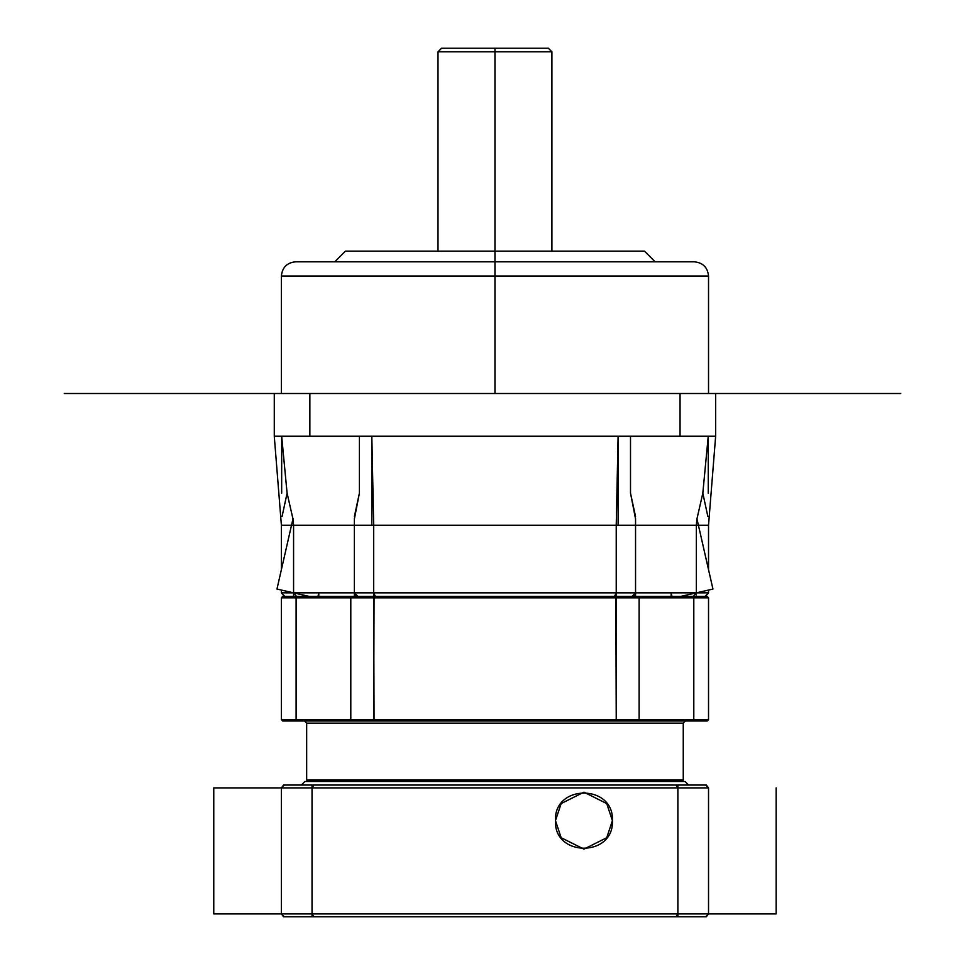 <?xml version="1.0" encoding="UTF-8"?>
<svg xmlns="http://www.w3.org/2000/svg" width="965" height="965" viewBox="0 0 965 965"><rect width="100%" height="100%" fill="white"/><g stroke="black" fill="none" stroke-linecap="round" stroke-linejoin="round"><path stroke-width="1.45" d="M494.961 393.515L502.077 393.515L494.961 393.515L502.077 393.515L494.961 393.515L502.077 393.515L494.961 393.515L502.077 393.515L494.961 393.515L499.991 393.515L494.961 393.515L499.991 393.515L494.961 393.515L494.961 276.05L281.394 276.05L494.961 276.05L281.394 276.05L494.961 276.05L494.961 51.808L551.908 51.808L494.961 51.808L551.908 51.808L494.961 51.808L494.961 48.25L494.961 51.808L438.001 51.808L494.961 51.808L438.001 51.808L494.961 51.808L494.961 48.25L494.961 51.808L438.001 51.808L494.961 51.808L438.001 51.808L494.961 51.808L494.961 251.141L494.961 51.808L551.908 51.808L494.961 51.808L551.908 51.808L494.961 51.808L494.961 251.141L644.451 251.141L494.961 251.141L494.961 276.05L708.527 276.05L494.961 276.05L494.961 393.515L494.961 276.05L708.527 276.05L494.961 276.05L708.527 276.05L494.961 276.05L494.961 261.817L494.961 276.05L708.527 276.05L281.394 276.05L494.961 276.05L281.394 276.05L494.961 276.05L494.961 393.515L501.909 393.515M694.426 261.817L295.495 261.817M274.277 393.515L153.93 393.515L274.277 393.515L274.277 436.228L274.277 393.515L274.277 436.228L274.277 393.515L715.644 393.515L715.644 436.228L715.644 393.515L715.644 436.228L708.527 525.213L708.527 569.627L708.527 525.213L708.527 569.627L708.527 525.213L281.394 525.213L281.394 569.627M698.407 525.213L618.107 525.213L618.107 436.228L680.048 436.228L618.107 436.228L616.237 525.213L618.107 436.228L371.815 436.228L373.672 525.213L371.815 436.228L618.107 436.228L309.874 436.228L309.874 393.515L309.874 436.228L309.874 393.515L680.048 393.515L309.874 393.515L680.048 393.515L680.048 436.228L309.874 436.228L371.815 436.228L373.672 525.213L373.672 592.848L374.625 596.406M715.644 436.228L274.277 436.228L715.644 436.228L274.277 436.228L715.644 436.228L715.644 393.515L900.731 393.515L715.644 393.515M708.527 590.061L708.527 592.848L696.344 592.848L708.527 592.848L704.969 596.406L708.527 592.848L708.527 590.061L708.527 592.848L708.527 590.061L708.527 592.848L705.427 596.406M696.344 596.406L696.344 592.848L693.425 596.406M671.145 596.406L671.145 592.848L671.145 596.406M615.296 596.406L616.237 592.848L373.672 592.848L373.672 596.406L616.237 596.406L616.237 592.848L635.549 592.848L616.237 592.848L635.549 592.848L631.991 596.406L635.549 592.848L633.51 596.406M274.277 436.228L281.394 525.213L371.815 525.213L354.384 525.213L371.815 525.213L371.815 436.228L373.672 525.213L616.237 525.213L616.237 592.848L614.488 596.406M696.344 592.848L696.344 525.213L696.344 592.848L616.237 592.848L616.237 525.213L373.672 525.213L616.237 525.213L618.107 436.228L616.237 525.213L616.237 592.848L616.237 525.213L616.237 592.848L373.672 592.848L375.433 596.406M708.527 592.848L373.672 592.848L373.672 525.213L373.672 592.848L373.672 525.213L373.672 592.848L354.372 592.848L357.931 596.406L354.372 592.848L373.672 592.848L354.372 592.848L356.411 596.406M318.776 596.406L318.776 592.848L318.764 596.406M293.577 596.406L293.577 592.848L296.496 596.406M616.237 592.848L281.394 592.848L281.394 590.061L281.394 592.848L281.394 590.061L281.394 592.848L284.952 596.406L281.394 592.848L293.577 592.848L281.394 592.848L284.482 596.406M281.394 590.061L281.394 592.848L373.672 592.848M281.394 525.213L291.514 525.213M293.577 592.848L293.577 525.213L293.577 592.848L281.394 592.848M354.372 596.406L354.372 518.519M318.776 592.848L354.372 592.848L318.776 592.848L317.968 596.406M293.046 518.519L276.967 589.06L309.198 596.406M354.372 518.868L359.402 493.175L354.384 518.868L354.384 525.213L293.577 525.213L292.962 518.868L287.088 493.175L281.671 436.228L287.1 493.175L282.057 516.552M359.414 493.175L359.414 436.228L359.402 493.175L354.372 516.552M354.372 525.213L293.577 525.213M281.671 436.228L281.671 493.175M708.527 525.213L708.527 569.627M635.549 516.552L630.507 493.175L630.507 436.228L630.507 493.175L635.537 518.868L635.537 525.213L618.107 525.213L696.344 525.213L635.549 525.213M671.954 596.406L671.145 592.848L635.549 592.848L671.145 592.848M680.723 596.406L712.954 589.06L696.875 518.519M707.864 516.552L702.822 493.175L708.238 436.228L702.822 493.175L696.959 518.868L696.344 525.213M635.549 518.519L635.549 596.406M708.25 493.175L708.25 436.228M630.507 493.175L635.549 518.868M680.048 436.228L680.048 393.515L680.048 436.228L680.048 393.515L309.874 393.515L309.874 436.228M644.451 251.141L655.126 261.817L644.451 251.141L345.458 251.141L334.783 261.817L345.458 251.141M628.903 251.141L607.938 251.141M598.119 251.141L567.637 251.141M548.434 48.25L441.488 48.25M685.029 781.493L304.88 781.493L301.321 785.052L304.88 781.493L685.029 781.493L688.588 785.052L685.029 781.493M284.241 916.75L281.394 913.903L312.033 913.903L281.394 913.903L284.241 916.75L705.68 916.75L708.527 913.903L706.356 916.75M676.031 785.052L677.876 787.898L677.876 913.903L281.394 913.903L281.394 787.898L312.033 787.898L213.76 787.898L312.033 787.898L312.033 913.903L312.033 787.898L677.876 787.898L312.033 787.898L677.876 787.898L677.876 913.903L312.033 913.903L312.033 916.75L677.876 916.75L677.876 913.903L708.527 913.903L312.033 913.903L313.094 916.75L676.827 916.75L677.876 913.903L676.031 916.75M706.356 785.052L708.527 787.898L677.876 787.898L677.876 913.903L312.033 913.903L313.89 916.75M283.553 785.052L281.394 787.898L281.394 913.903L283.553 916.75M708.527 787.898L677.876 787.898L708.527 787.898L708.527 913.903L708.527 787.898L705.68 785.052L708.527 787.898L708.527 913.903L705.68 916.75M313.094 916.75L676.827 916.75M612.413 820.648C614.186 783.906 553.705 783.906 555.466 820.648C553.705 857.378 614.186 857.378 612.413 820.648L606.72 837.729L583.946 849.116L561.16 837.729L555.466 820.648L561.16 837.729L583.946 849.116L606.72 837.729L612.413 820.648L606.72 803.555L583.946 792.169L561.16 803.555L555.466 820.648L561.16 803.555L583.946 792.169L606.72 803.555L612.413 820.648L606.72 803.555L583.946 792.169L561.16 803.555L555.466 820.648L561.16 837.729L583.946 849.116L606.72 837.729L612.413 820.648L606.72 803.555L583.946 792.169L561.16 803.555L555.466 820.648L561.16 837.729L583.946 849.116L606.72 837.729L612.413 820.648M313.89 785.052L312.033 787.898L213.76 787.898L312.033 787.898L312.033 913.903L213.76 913.903L312.033 913.903L213.76 913.903L312.033 913.903L312.033 787.898L312.033 913.903M677.876 787.898L676.827 785.052L313.094 785.052L312.033 787.898L312.033 785.052L677.876 785.052L677.876 913.903L776.15 913.903L677.876 913.903L677.876 787.898L281.394 787.898L281.394 913.903M312.033 787.898L281.394 787.898L284.241 785.052L705.68 785.052M301.321 785.052L304.88 781.493L301.321 785.052M281.394 787.898L284.241 785.052M676.827 785.052L313.094 785.052M677.876 913.903L708.527 913.903M693.799 596.406L693.799 597.83L708.527 597.83L708.527 719.552L708.527 597.83L707.104 596.406L708.527 597.83L707.104 596.406L282.805 596.406L281.394 597.83L281.394 719.552L282.636 720.976M352.225 596.406L350.802 597.83L352.225 596.406L350.802 597.83L350.802 719.552L373.672 719.552L374.058 596.406L615.863 596.406L616.237 597.83L639.12 597.83L639.12 719.552L616.237 719.552L616.237 597.83L616.237 720.976L373.672 720.976L373.672 719.552L350.802 719.552L350.802 597.83L373.672 597.83L373.672 719.552L374.384 720.976M306.665 780.07L308.088 781.493L306.665 780.07L308.088 781.493L306.665 780.07L683.256 780.07L681.833 781.493L683.256 780.07L681.833 781.493L683.256 780.07L306.665 780.07L306.665 723.123L306.665 780.07L683.256 780.07L306.665 780.07L306.665 723.123L683.256 723.123L683.256 780.07L683.256 723.123L306.665 723.123L306.665 780.07M683.256 723.123L683.256 780.07L683.256 723.123L685.391 720.976L683.256 723.123L306.665 723.123L304.53 720.976L306.665 723.123L304.53 720.976L306.665 723.123L683.256 723.123L685.391 720.976L683.256 723.123M707.285 596.406L708.527 597.83L708.527 719.552L693.799 719.552L708.527 719.552L707.104 720.976L708.527 719.552L707.104 720.976L282.805 720.976L281.394 719.552L296.11 719.552L297.268 720.976M373.672 596.406L374.058 720.976L615.863 720.976L374.058 720.976L373.672 719.552L350.802 719.552L350.802 597.83L351.634 596.406M708.527 597.769L281.394 597.83L296.11 597.83L296.11 719.552L281.394 719.552L282.817 720.976M296.11 720.976L296.11 719.552L296.846 720.976L296.11 719.552L281.394 719.613M693.799 720.976L693.799 719.552L693.075 720.976L693.799 719.552L693.799 597.83L693.075 596.406L693.799 597.83L708.527 597.83L708.527 719.552L708.527 597.83L281.394 597.83L708.527 597.83L708.527 719.552L281.394 719.552L281.394 597.83L708.527 597.83L708.527 719.552L707.285 720.976M708.527 719.613L693.799 719.552L693.799 597.83L693.799 719.552L692.653 720.976M671.145 720.976L671.145 719.552L671.145 720.976M637.696 720.976L639.12 719.552L638.275 720.976M638.275 596.406L639.12 597.83L637.696 596.406L639.12 597.83L639.12 719.552L616.237 719.552L615.537 720.976M282.636 596.406L281.394 597.83L281.394 719.552L708.527 719.552L281.394 719.552L281.394 597.83L281.394 719.552L708.527 719.552M637.696 596.406L639.12 597.83L639.12 719.552L616.237 719.552L615.863 596.406L374.058 596.406L373.672 597.83L350.802 597.83L373.672 597.83L374.384 596.406M297.268 596.406L296.11 597.83L281.394 597.83L282.817 596.406L281.394 597.83L281.394 719.552L281.394 597.83L296.11 597.83L296.846 596.406L296.11 597.83L296.11 719.552L296.11 596.406M352.225 720.976L350.802 719.552L351.634 720.976M318.764 720.976L318.764 719.552L318.764 720.976M616.237 596.406L616.237 597.83L615.537 596.406M639.12 597.83L616.237 597.83L639.12 597.83M692.653 596.406L693.799 597.83L708.527 597.83M618.107 393.515L680.048 393.515M309.874 393.515L371.815 393.515M153.93 393.515L64.269 393.515L153.93 393.515M504.611 393.515L509.194 393.515M119.443 393.515L123.001 393.515L119.443 393.515M708.527 276.05L708.527 393.515L708.527 276.05C707.671 267.414 702.93 262.661 694.281 261.817C702.93 262.661 707.671 267.414 708.527 276.05M281.394 276.05C282.238 267.414 286.991 262.661 295.628 261.817C286.991 262.661 282.238 267.414 281.394 276.05L281.394 393.515L281.394 276.05M551.908 51.808L551.908 251.141L551.908 51.808L548.349 48.25L551.908 51.808M438.001 51.808L438.001 251.141L438.001 51.808L441.572 48.25L438.001 51.808M213.76 787.898L213.76 913.903L213.76 787.898M776.15 787.898L776.15 913.903L776.15 787.898"/></g></svg>
